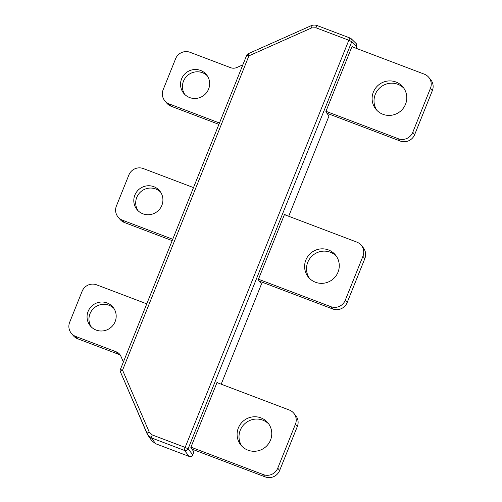 <?xml version="1.0" encoding="UTF-8"?>
<svg xmlns="http://www.w3.org/2000/svg" width="502" height="502" viewBox="0 0 502 502"><rect width="100%" height="100%" fill="white"/><g stroke="black" fill="none" stroke-linecap="round" stroke-linejoin="round"><path stroke-width="0.75" d="M288.7 216.262L328.81 116.489L328.935 115.88L325.836 111.915L325.961 111.306L351.933 46.699L352.222 46.272L353.138 47.169M221.194 384.193L261.304 284.421L261.429 283.812L258.329 279.846L258.448 279.237L284.421 214.63L284.716 214.203L285.632 215.094M351.168 38.698L356.276 43.668L356.891 46.642L351.776 41.679L348.834 40.248L315.915 27.767L311.673 27.899L248.91 55.854L122.557 370.162L149.213 432.034L152.238 434.927L185.156 447.414L348.834 40.248A2.799 0.521 -69.2 0 1 350.208 38.089A2.799 0.521 -69.2 0 1 350.245 38.114A2.799 2.73 134.2 0 1 351.776 41.679L188.099 448.838L192.793 454.843L193.797 452.352L193.916 451.744L190.816 447.778L190.942 447.163L217.19 382.129M218.125 383.026L217.209 382.135M188.099 448.838A2.799 2.723 142 0 1 184.491 450.445A2.799 0.521 -69.2 0 1 185.156 447.414L188.099 448.838M192.793 454.843C192.009 456.349 190.804 456.883 189.185 456.45L184.491 450.445L151.573 437.957A2.799 0.521 -69.2 0 1 152.238 434.927M149.213 432.034A2.799 0.571 -23.3 0 0 147.023 433.602L120.367 371.731A2.799 0.571 -23.3 0 1 122.557 370.162L120.342 369.579A2.799 2.799 0 0 0 120.367 371.731A2.799 0.571 -23.3 0 0 120.38 371.75L147.801 435.014L151.573 437.957L155.538 443.686L189.185 456.45M356.207 48.33L356.891 46.642M155.538 443.686L151.767 440.743M172.726 239.266L122.538 220.227A11.201 10.944 -39.7 0 1 116.408 205.996L128.87 174.991A11.201 10.944 -39.7 0 1 143.315 168.559L193.502 187.597M336.315 256.114A17.495 17.093 -39.7 0 0 312.934 255.223A17.495 17.093 -39.7 0 0 309.477 278.359M160.558 192.065A14.696 14.357 -39.7 0 0 141.093 191.488A14.696 14.357 -39.7 0 0 138.056 210.727M259.333 281.133L332.726 308.968L330.818 306.672A11.201 10.944 -39.7 0 0 345.263 300.24L362.915 256.321A11.201 10.944 -39.7 0 0 356.784 242.083L284.421 214.636M172.18 240.634L124.446 222.524A11.201 10.944 140.3 0 1 119.978 219.336L118.077 217.04M361.252 245.271L363.153 247.568A11.201 10.944 140.3 0 1 364.822 258.618L362.915 256.321M345.263 300.24L347.164 302.537L364.822 258.618M347.164 302.537A11.201 10.944 140.3 0 1 332.726 308.968M258.455 279.225L330.818 306.672M142.907 213.808A14.696 14.357 -39.7 0 0 160.063 208.6A14.696 14.357 -39.7 0 0 159.674 190.867A14.696 14.357 -39.7 0 0 139.192 189.191A14.696 14.357 -39.7 0 0 137.04 209.629A14.696 14.357 -39.7 0 0 142.907 213.808M315.451 282.237A17.495 17.093 -39.7 0 0 335.882 276.031A17.495 17.093 -39.7 0 0 335.411 254.922A17.495 17.093 -39.7 0 0 311.033 252.926A17.495 17.093 -39.7 0 0 308.473 277.255A17.495 17.093 -39.7 0 0 315.451 282.237M403.821 88.183A17.495 17.093 -39.7 0 0 380.441 87.292A17.495 17.093 -39.7 0 0 376.983 110.427M382.957 114.305A17.495 17.093 -39.7 0 0 403.388 108.106A17.495 17.093 -39.7 0 0 402.918 86.99A17.495 17.093 -39.7 0 0 378.539 84.995A17.495 17.093 -39.7 0 0 375.979 109.323A17.495 17.093 -39.7 0 0 382.957 114.305M242.849 64.84L236.938 67.469A8.396 8.208 140.3 0 1 230.569 67.67L190.051 52.302A11.201 10.944 -39.7 0 0 175.606 58.734L163.144 89.732A11.201 10.944 -39.7 0 0 169.274 103.97L219.462 123.009M428.758 77.339L430.66 79.636A11.201 10.944 140.3 0 1 432.329 90.686L430.427 88.39A11.201 10.944 -39.7 0 0 424.29 74.158L351.927 46.705M412.769 132.308L414.671 134.605A11.201 10.944 140.3 0 1 400.232 141.037L398.331 138.747A11.201 10.944 -39.7 0 0 412.769 132.308L430.427 88.39M169.274 103.97L171.182 106.267A11.201 10.944 140.3 0 1 166.714 103.079L164.813 100.783M325.961 111.293L398.331 138.747M189.637 97.551A14.696 14.357 -39.7 0 0 206.799 92.343A14.696 14.357 -39.7 0 0 206.41 74.61A14.696 14.357 -39.7 0 0 185.928 72.934A14.696 14.357 -39.7 0 0 183.776 93.366A14.696 14.357 -39.7 0 0 189.637 97.551M414.671 134.605L432.329 90.686M326.84 113.201L400.232 141.037M171.182 106.267L218.916 124.37M207.295 75.808A14.696 14.357 -39.7 0 0 187.83 75.231A14.696 14.357 -39.7 0 0 184.792 94.464M260.927 417.871A17.495 17.093 140.3 0 1 267.905 422.853A17.495 17.093 140.3 0 1 265.345 447.182A17.495 17.093 140.3 0 1 240.966 445.186A17.495 17.093 140.3 0 1 240.502 424.071A17.495 17.093 140.3 0 1 260.927 417.871M241.97 446.291A17.495 17.093 140.3 0 1 242.868 425.765A17.495 17.093 140.3 0 1 262.828 420.168A17.495 17.093 140.3 0 1 268.808 424.039M120.518 355.485A8.396 8.208 -39.7 0 0 118.227 354.155L77.71 338.787A11.201 10.944 140.3 0 1 73.242 335.6L71.34 333.303A11.201 10.944 -39.7 0 0 75.802 336.491L77.71 338.787M118.227 354.155L116.326 351.858A8.396 8.208 140.3 0 1 120.869 356.2L123.379 362.024M265.213 476.9L263.312 474.603A11.201 10.944 -39.7 0 0 277.757 468.171L279.658 470.468A11.201 10.944 140.3 0 1 265.213 476.9L191.827 449.064M293.745 413.202L295.647 415.499A11.201 10.944 140.3 0 1 297.309 426.549L295.408 424.253A11.201 10.944 -39.7 0 0 289.277 410.015L216.914 382.568M146.766 303.854L96.579 284.816A11.201 10.944 -39.7 0 0 82.133 291.254L69.671 322.253A11.201 10.944 -39.7 0 0 71.34 333.303M297.309 426.549L279.658 470.468M91.32 326.984A14.696 14.357 140.3 0 1 92.286 309.841A14.696 14.357 140.3 0 1 108.978 305.241A14.696 14.357 140.3 0 1 113.822 308.322M116.326 351.858L75.802 336.491M263.312 474.603L190.948 447.156M295.408 424.253L277.757 468.171M107.07 302.944A14.696 14.357 140.3 0 1 112.937 307.124A14.696 14.357 140.3 0 1 110.785 327.561A14.696 14.357 140.3 0 1 90.304 325.886A14.696 14.357 140.3 0 1 89.914 308.153A14.696 14.357 140.3 0 1 107.07 302.944M120.342 369.579L246.695 55.27L248.91 55.854L248.151 53.758L310.914 25.803L311.673 27.899M315.915 27.767A2.799 0.521 -69.2 0 1 317.289 25.608A2.799 0.521 -69.2 0 1 317.327 25.633M122.538 220.227L124.446 222.524M351.218 38.748A2.799 2.799 0 0 0 350.208 38.089L317.289 25.608C315.149 24.836 313.022 24.899 310.914 25.803M248.151 53.758A2.799 2.799 0 0 0 246.695 55.27M147.023 433.602L147.795 434.996M147.801 435.014L151.767 440.737"/></g></svg>
